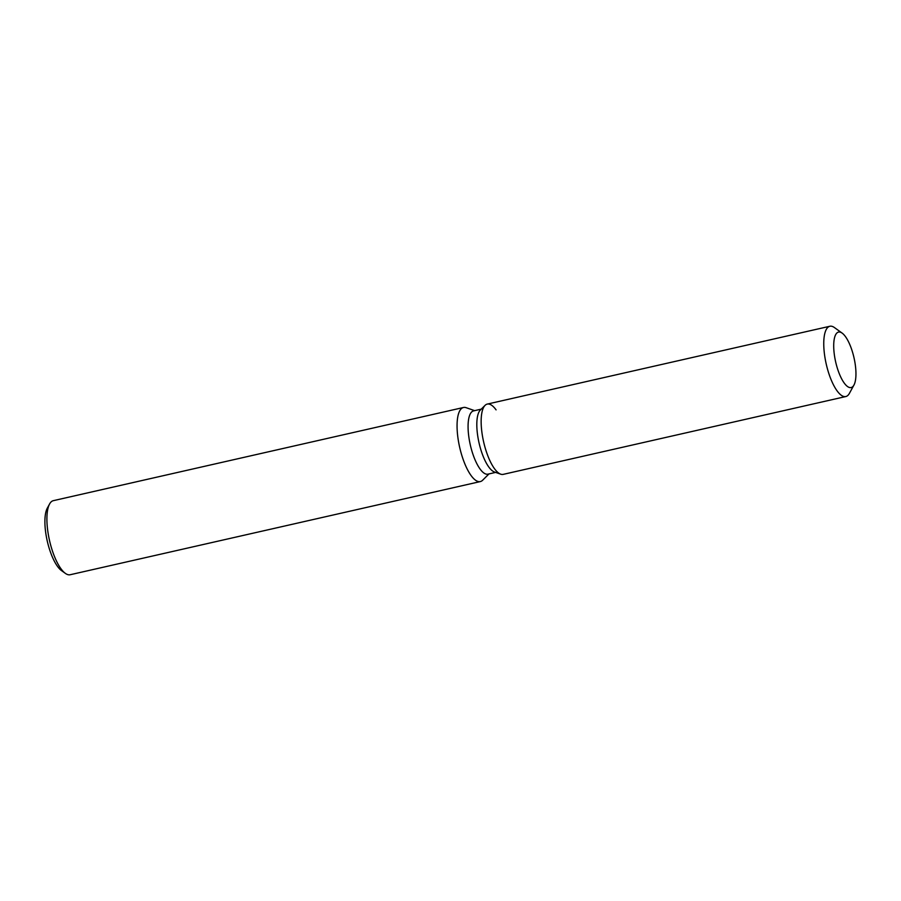 <?xml version="1.0" encoding="UTF-8"?>
<svg xmlns="http://www.w3.org/2000/svg" width="901" height="901" viewBox="0 0 901 901"><rect width="100%" height="100%" fill="white"/><g stroke="black" fill="none" stroke-linecap="round" stroke-linejoin="round"><path stroke-width="1.35" d="M851.569 349.171A28.438 9.404 77.2 0 0 838.527 332.086A28.438 9.404 77.2 0 0 838.088 370.457A28.438 9.404 77.2 0 0 851.13 387.554A28.438 9.404 77.2 0 0 851.569 349.171A28.438 9.404 77.2 0 0 842.142 333.111A28.438 9.404 77.2 0 0 838.527 332.086A28.438 9.404 77.2 0 0 838.088 370.457A28.438 9.404 77.2 0 0 851.13 387.554A28.438 9.404 77.2 0 0 853.945 385.065A28.438 9.404 77.2 0 0 851.569 349.171M496.079 409.876A36.04 11.916 77.2 0 0 485.076 405.349L480.346 410.034A32.436 10.722 77.2 0 0 481.81 452.662A32.436 10.722 77.2 0 0 494.424 471.989L500.708 474.174A36.04 11.916 77.2 0 0 503.231 474.365L845.825 396.541A36.04 11.916 77.2 0 0 849.384 393.399L853.945 385.065M480.346 410.034L485.076 405.349A36.04 11.916 77.2 0 0 486.698 452.707A36.04 11.916 77.2 0 0 500.708 474.174A36.04 11.916 77.2 0 1 486.698 452.707A36.04 11.916 77.2 0 1 485.076 405.349A36.04 11.916 77.2 0 1 487.261 404.087L829.855 326.263A36.04 11.916 77.2 0 0 829.303 374.884A36.04 11.916 77.2 0 0 845.825 396.541M481.247 409.144L473.577 410.89A32.436 10.722 77.2 0 0 473.07 454.656A32.436 10.722 77.2 0 0 487.937 474.151L495.618 472.406M474.636 410.653L466.144 407.691A37.988 12.558 77.2 0 0 463.497 407.489A37.988 12.558 77.2 0 0 462.911 458.744A37.988 12.558 77.2 0 0 480.323 481.573A37.988 12.558 77.2 0 0 482.621 480.244L489.006 473.903M463.497 407.489L53.339 500.663A37.988 12.558 77.2 0 0 49.589 503.974A37.988 12.558 77.2 0 0 52.754 551.908A37.988 12.558 77.2 0 0 65.345 573.363A37.988 12.558 77.2 0 0 70.165 574.737L480.323 481.573M49.589 503.974L47.314 508.141A34.182 11.296 77.2 0 0 50.163 551.277A34.182 11.296 77.2 0 0 61.493 570.592L65.345 573.363M842.142 333.111L834.427 327.559A36.04 11.916 77.2 0 0 829.855 326.263M494.424 471.989L500.708 474.174"/></g></svg>
